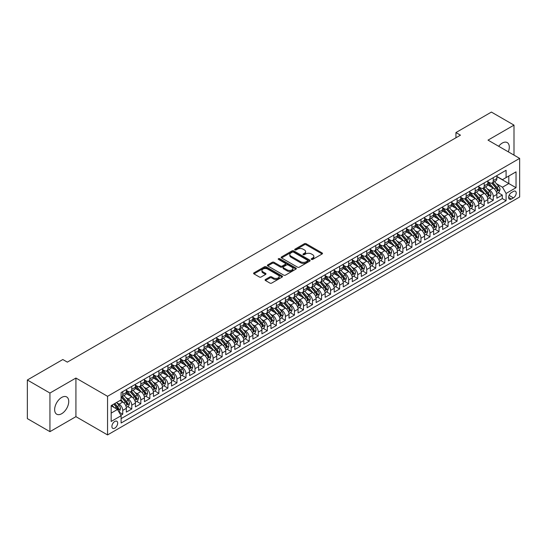 <?xml version="1.0" encoding="UTF-8"?>
<svg xmlns="http://www.w3.org/2000/svg" width="547" height="547" viewBox="0 0 547 547"><rect width="100%" height="100%" fill="white"/><g stroke="black" fill="none" stroke-linecap="round" stroke-linejoin="round"><path stroke-width="0.82" d="M311.462 259.415A0.875 0.506 0 0 0 312.699 259.415L322.128 253.972A1.251 0.725 0 0 0 322.491 253.459A1.251 0.725 0 0 0 322.128 252.946L306.156 243.73A1.251 0.725 0 0 0 304.385 243.73L294.963 249.172A0.875 0.506 0 0 0 294.703 249.528A0.875 0.506 0 0 0 294.963 249.89A0.875 0.506 0 0 0 296.2 249.89L297.424 249.186A4.014 2.318 0 0 1 303.1 249.186L304.426 249.952A4.014 2.318 0 0 1 305.602 251.593A4.014 2.318 0 0 1 304.426 253.234L303.209 253.938A0.875 0.506 0 0 0 302.949 254.293A0.875 0.506 0 0 0 303.209 254.649A0.875 0.506 0 0 0 304.453 254.649L305.67 253.945A4.014 2.318 0 0 1 311.346 253.945L312.679 254.717A4.014 2.318 0 0 1 313.855 256.352A4.014 2.318 0 0 1 312.679 257.993L311.462 258.697A0.875 0.506 0 0 0 311.202 259.059A0.875 0.506 0 0 0 311.462 259.415L311.462 258.697M61.688 413.71A9.969 5.757 120 0 0 68.204 404.924A9.969 5.757 120 0 0 66.672 396.937A9.969 5.757 120 0 0 61.688 397.43A9.969 5.757 120 0 0 55.179 406.216A9.969 5.757 120 0 0 56.71 414.202A9.969 5.757 120 0 0 61.688 413.71M508.32 151.847A9.969 5.757 120 0 0 507.24 142.582A9.969 5.757 120 0 0 502.255 143.075A9.969 5.757 120 0 0 498.673 146.275M114.788 428.137A4.089 2.359 120 0 0 117.455 424.534A4.089 2.359 120 0 0 116.832 421.252A4.089 2.359 120 0 0 114.788 421.457A4.089 2.359 120 0 0 112.114 425.06A4.089 2.359 120 0 0 112.737 428.335A4.089 2.359 120 0 0 114.788 428.137M265.445 279.476A1.251 0.725 0 0 0 265.076 279.989A1.251 0.725 0 0 0 265.445 280.502L269.924 283.086A1.251 0.725 0 0 0 271.695 283.086L282.163 277.042A1.251 0.725 0 0 0 282.532 276.536A1.251 0.725 0 0 0 282.163 276.023L266.198 266.799A1.251 0.725 0 0 0 264.42 266.799L253.958 272.844A1.251 0.725 0 0 0 253.589 273.356A1.251 0.725 0 0 0 253.958 273.869L259.367 276.994A1.251 0.725 0 0 0 261.138 276.994L265.623 274.409A1.251 0.725 0 0 0 265.986 273.897A1.251 0.725 0 0 0 265.623 273.384L262.936 271.832A3.357 1.935 0 0 1 261.951 270.464A3.357 1.935 0 0 1 264.023 268.673A3.357 1.935 0 0 1 267.681 269.097L278.197 275.162A3.357 1.935 0 0 1 279.175 276.536A3.357 1.935 0 0 1 277.103 278.32A3.357 1.935 0 0 1 273.445 277.903L271.695 276.891A1.251 0.725 0 0 0 269.924 276.891L265.445 279.476L265.445 280.502M75.924 378.045L49.941 393.047L27.35 380.001L27.35 418.612L49.941 431.658L75.924 416.657L107.554 434.92L107.554 396.308L75.924 378.045L75.924 416.657M514.002 155.129L514.002 125.126L488.02 140.128L519.65 158.384L107.554 396.308M514.002 125.126L491.411 112.08L455.938 132.559L455.938 137.776M27.35 380.001L62.823 359.523L67.343 362.135L460.458 135.171L455.938 132.559M297.513 267.162A1.251 0.725 0 0 0 299.284 267.162L309.752 261.117A1.251 0.725 0 0 0 310.122 260.604A1.251 0.725 0 0 0 309.752 260.092L293.787 250.875A1.251 0.725 0 0 0 292.009 250.875L281.541 256.919A1.251 0.725 0 0 0 281.179 257.432A1.251 0.725 0 0 0 281.541 257.945L297.513 267.162M278.833 259.606A0.875 0.506 0 0 1 279.722 259.729L279.722 258.683L295.954 268.057A1.251 0.725 0 0 1 296.324 268.57A1.251 0.725 0 0 1 295.954 269.083L285.493 275.127A1.251 0.725 0 0 1 283.715 275.127L267.75 265.904L272.228 263.339L272.228 262.293L267.75 264.885A1.251 0.725 0 0 0 267.38 265.391A1.251 0.725 0 0 0 267.75 265.904L267.75 264.885M272.228 263.339A1.251 0.725 0 0 1 274.006 263.339L274.006 262.293A1.251 0.725 0 0 0 272.228 262.293M274.006 262.293L280.481 266.033A1.251 0.725 0 0 0 282.252 266.033L285.226 264.317A1.251 0.725 0 0 0 285.589 263.804A1.251 0.725 0 0 0 285.226 263.292L278.485 259.401A0.875 0.506 0 0 1 278.225 259.046A0.875 0.506 0 0 1 278.765 258.574A0.875 0.506 0 0 1 279.722 258.683M120.86 415.289L122.74 414.202L118.986 412.041M116.853 402.824L119.123 404.137A5.114 2.954 60 0 1 122.74 410.394L126.35 408.308L126.35 412.117L131.772 408.985L127.663 406.612M125.892 397.607L128.162 398.92A5.114 2.954 60 0 1 131.772 405.177L135.389 403.091L135.389 406.9L140.811 403.768L136.702 401.395M134.931 392.39L137.194 393.696A5.114 2.954 60 0 1 140.811 399.96L144.429 397.874L144.429 401.683L149.851 398.551L145.734 396.178M143.964 387.173L146.234 388.479A5.114 2.954 60 0 1 149.851 394.743L153.461 392.657L153.461 396.466L158.883 393.334L154.774 390.961M153.003 381.956L155.273 383.262A5.114 2.954 60 0 1 158.883 389.526L162.5 387.44L162.5 391.249L167.922 388.117L163.813 385.744M162.042 376.739L164.305 378.045A5.114 2.954 60 0 1 167.922 384.309L171.539 382.223L171.539 386.032L176.961 382.9L172.845 380.527M171.074 371.522L173.344 372.828A5.114 2.954 60 0 1 176.961 379.092L180.578 377.006L180.578 380.815L186.001 377.683L181.884 375.31M180.113 366.299L182.383 367.611A5.114 2.954 60 0 1 186.001 373.874L189.611 371.789L189.611 375.598L195.033 372.466L190.924 370.093M189.153 361.082L191.423 362.394A5.114 2.954 60 0 1 195.033 368.657L198.65 366.565L198.65 370.381L204.072 367.249L199.963 364.87M198.185 355.865L200.455 357.177A5.114 2.954 60 0 1 204.072 363.44L207.689 361.348L207.689 365.157L213.111 362.032L208.995 359.652M207.224 350.648L209.494 351.96A5.114 2.954 60 0 1 213.111 358.223L216.721 356.131L216.721 359.94L222.144 356.815L218.034 354.435M216.263 345.43L218.533 346.743A5.114 2.954 60 0 1 222.144 353L225.761 350.914L225.761 354.723L231.183 351.591L227.073 349.218M225.302 340.213L227.566 341.526A5.114 2.954 60 0 1 231.183 347.783L234.8 345.697L234.8 349.506L240.222 346.374L236.106 344.001M234.335 334.996L236.605 336.309A5.114 2.954 60 0 1 240.222 342.566L243.832 340.48L243.832 344.289L249.261 341.157L245.145 338.784M243.374 329.779L245.644 331.092A5.114 2.954 60 0 1 249.261 337.349L252.871 335.263L252.871 339.072L258.293 335.94L254.184 333.567M252.413 324.562L254.683 325.868A5.114 2.954 60 0 1 258.293 332.132L261.91 330.046L261.91 333.855L267.333 330.723L263.223 328.35M261.445 319.345L263.716 320.651A5.114 2.954 60 0 1 267.333 326.915L270.95 324.829L270.95 328.638L276.372 325.506L272.256 323.133M270.485 314.128L272.755 315.434A5.114 2.954 60 0 1 276.372 321.698L279.982 319.612L279.982 323.421L285.404 320.289L281.295 317.916M279.524 308.911L281.794 310.217A5.114 2.954 60 0 1 285.404 316.481L289.021 314.395L289.021 318.204L294.443 315.072L290.334 312.699M288.563 303.694L290.826 305A5.114 2.954 60 0 1 294.443 311.264L298.06 309.178L298.06 312.987L303.482 309.855L299.366 307.482M297.595 298.471L299.865 299.783A5.114 2.954 60 0 1 303.482 306.046L307.093 303.961L307.093 307.77L312.515 304.638L308.405 302.265M306.635 293.254L308.905 294.566A5.114 2.954 60 0 1 312.515 300.829L316.132 298.737L316.132 302.546L321.554 299.421L317.445 297.042M315.674 288.037L317.937 289.349A5.114 2.954 60 0 1 321.554 295.612L325.171 293.52L325.171 297.329L330.593 294.204L326.484 291.825M324.706 282.82L326.976 284.132A5.114 2.954 60 0 1 330.593 290.389L334.21 288.303L334.21 292.112L339.632 288.98L335.516 286.607M333.745 277.602L336.015 278.915A5.114 2.954 60 0 1 339.632 285.172L343.243 283.086L343.243 286.895L348.665 283.763L344.555 281.39M342.784 272.385L345.054 273.698A5.114 2.954 60 0 1 348.665 279.955L352.282 277.869L352.282 281.678L357.704 278.546L353.594 276.173M351.817 267.168L354.087 268.481A5.114 2.954 60 0 1 357.704 274.738L361.321 272.652L361.321 276.461L366.743 273.329L362.627 270.956M360.856 261.951L363.126 263.257A5.114 2.954 60 0 1 366.743 269.521L370.353 267.435L370.353 271.244L375.775 268.112L371.666 265.739M369.895 256.734L372.165 258.04A5.114 2.954 60 0 1 375.775 264.304L379.392 262.218L379.392 266.027L384.814 262.895L380.705 260.522M378.934 251.517L381.197 252.823A5.114 2.954 60 0 1 384.814 259.087L388.432 257.001L388.432 260.81L393.854 257.678L389.737 255.305M387.967 246.3L390.237 247.606A5.114 2.954 60 0 1 393.854 253.87L397.471 251.784L397.471 255.593L402.893 252.461L398.777 250.088M397.006 241.083L399.276 242.389A5.114 2.954 60 0 1 402.893 248.653L406.503 246.567L406.503 250.376L411.925 247.244L407.816 244.871M406.045 235.86L408.315 237.172A5.114 2.954 60 0 1 411.925 243.436L415.542 241.35L415.542 245.159L420.964 242.027L416.855 239.654M415.077 230.643L417.347 231.955A5.114 2.954 60 0 1 420.964 238.218L424.581 236.126L424.581 239.942L430.004 236.81L425.887 234.431M424.116 225.426L426.387 226.738A5.114 2.954 60 0 1 430.004 233.001L433.614 230.909L433.614 234.718L439.036 231.593L434.927 229.214M433.156 220.209L435.426 221.521A5.114 2.954 60 0 1 439.036 227.784L442.653 225.692L442.653 229.501L448.075 226.369L443.966 223.996M442.195 214.992L444.458 216.304A5.114 2.954 60 0 1 448.075 222.561L451.692 220.475L451.692 224.284L457.114 221.152L452.998 218.779M451.227 209.774L453.497 211.087A5.114 2.954 60 0 1 457.114 217.344L460.724 215.258L460.724 219.067L466.147 215.935L462.037 213.562M460.266 204.557L462.536 205.87A5.114 2.954 60 0 1 466.147 212.127L469.764 210.041L469.764 213.85L475.186 210.718L471.076 208.345M469.305 199.34L471.576 200.646A5.114 2.954 60 0 1 475.186 206.91L478.803 204.824L478.803 208.633L484.225 205.501L480.116 203.128M478.338 194.123L480.608 195.429A5.114 2.954 60 0 1 484.225 201.693L487.842 199.607L487.842 203.416L493.264 200.284L493.264 196.476A5.114 2.954 -120 0 0 489.647 190.212L487.377 188.906M489.148 197.911L493.264 200.284M126.35 408.308A5.114 2.954 -120 0 0 122.74 402.045L120.025 400.479M135.389 403.091A5.114 2.954 -120 0 0 131.772 396.828L126.186 393.601M144.429 397.874A5.114 2.954 -120 0 0 140.811 391.611L135.225 388.384M153.461 392.657A5.114 2.954 -120 0 0 149.851 386.394L144.258 383.167M162.5 387.44A5.114 2.954 -120 0 0 158.883 381.177L153.297 377.95M171.539 382.223A5.114 2.954 -120 0 0 167.922 375.96L162.336 372.733M180.578 377.006A5.114 2.954 -120 0 0 176.961 370.743L171.368 367.516M189.611 371.789A5.114 2.954 -120 0 0 186.001 365.526L180.407 362.299M198.65 366.565A5.114 2.954 -120 0 0 195.033 360.309L189.447 357.082M207.689 361.348A5.114 2.954 -120 0 0 204.072 355.092L198.486 351.865M216.721 356.131A5.114 2.954 -120 0 0 213.111 349.875L207.518 346.648M225.761 350.914A5.114 2.954 -120 0 0 222.144 344.658L216.557 341.431M234.8 345.697A5.114 2.954 -120 0 0 231.183 339.434L225.596 336.214M243.832 340.48A5.114 2.954 -120 0 0 240.222 334.217L234.629 330.99M252.871 335.263A5.114 2.954 -120 0 0 249.261 329L243.668 325.773M261.91 330.046A5.114 2.954 -120 0 0 258.293 323.783L252.707 320.556M270.95 324.829A5.114 2.954 -120 0 0 267.333 318.566L261.746 315.339M279.982 319.612A5.114 2.954 -120 0 0 276.372 313.349L270.779 310.122M289.021 314.395A5.114 2.954 -120 0 0 285.404 308.132L279.818 304.905M298.06 309.178A5.114 2.954 -120 0 0 294.443 302.915L288.857 299.688M307.093 303.961A5.114 2.954 -120 0 0 303.482 297.698L297.889 294.471M316.132 298.737A5.114 2.954 -120 0 0 312.515 292.481L306.929 289.254M325.171 293.52A5.114 2.954 -120 0 0 321.554 287.264L315.968 284.037M334.21 288.303A5.114 2.954 -120 0 0 330.593 282.047L325.007 278.82M343.243 283.086A5.114 2.954 -120 0 0 339.632 276.823L334.039 273.603M352.282 277.869A5.114 2.954 -120 0 0 348.665 271.606L343.078 268.379M361.321 272.652A5.114 2.954 -120 0 0 357.704 266.389L352.118 263.162M370.353 267.435A5.114 2.954 -120 0 0 366.743 261.172L361.15 257.945M379.392 262.218A5.114 2.954 -120 0 0 375.775 255.955L370.189 252.728M388.432 257.001A5.114 2.954 -120 0 0 384.814 250.738L379.228 247.511M397.471 251.784A5.114 2.954 -120 0 0 393.854 245.521L388.261 242.294M406.503 246.567A5.114 2.954 -120 0 0 402.893 240.304L397.3 237.077M415.542 241.35A5.114 2.954 -120 0 0 411.925 235.087L406.339 231.86M424.581 236.126A5.114 2.954 -120 0 0 420.964 229.87L415.378 226.643M433.614 230.909A5.114 2.954 -120 0 0 430.004 224.653L424.41 221.426M442.653 225.692A5.114 2.954 -120 0 0 439.036 219.436L433.45 216.209M451.692 220.475A5.114 2.954 -120 0 0 448.075 214.219L442.489 210.992M460.724 215.258A5.114 2.954 -120 0 0 457.114 208.995L451.521 205.775M469.764 210.041A5.114 2.954 -120 0 0 466.147 203.778L460.56 200.551M478.803 204.824A5.114 2.954 -120 0 0 475.186 198.561L469.599 195.334M487.842 199.607A5.114 2.954 -120 0 0 484.225 193.344L478.639 190.117M513.414 191.416L511.424 192.565A3.959 2.291 120 0 0 508.84 196.052A3.959 2.291 120 0 0 509.448 199.231A3.959 2.291 120 0 0 511.424 199.033L513.414 197.884A3.959 2.291 120 0 0 516.006 194.39A3.959 2.291 120 0 0 515.397 191.218A3.959 2.291 120 0 0 513.414 191.416M107.554 434.92L519.65 196.995L519.65 158.384M111.171 413.108L117.496 409.457L121.113 415.72L121.113 423.022L506.091 200.756L506.091 193.447L502.481 187.19L496.416 183.689M121.113 415.72L111.171 421.457L111.171 405.594L121.113 399.857L121.113 392.555L506.091 170.281L506.091 177.59L516.033 171.847L516.033 187.71L506.091 193.447M126.35 390.36L128.162 391.406A5.114 2.954 60 0 0 130.712 391.659L134.33 389.573A5.114 2.954 -120 0 0 135.389 387.228L135.389 384.309M135.389 385.143L137.194 386.189A5.114 2.954 60 0 0 139.752 386.442L143.369 384.35A5.114 2.954 -120 0 0 144.429 382.011L144.429 379.092M144.429 379.926L146.234 380.972A5.114 2.954 60 0 0 148.791 381.225L152.408 379.133A5.114 2.954 -120 0 0 153.461 376.794L153.461 373.874M153.461 374.709L155.273 375.748A5.114 2.954 60 0 0 157.83 376.001L161.44 373.916A5.114 2.954 -120 0 0 162.5 371.577L162.5 368.657M162.5 369.492L164.305 370.531A5.114 2.954 60 0 0 166.862 370.784L170.479 368.699A5.114 2.954 -120 0 0 171.539 366.36L171.539 363.44M171.539 364.275L173.344 365.314A5.114 2.954 60 0 0 175.902 365.567L179.519 363.481A5.114 2.954 -120 0 0 180.578 361.143L180.578 358.217M180.578 359.058L182.383 360.097A5.114 2.954 60 0 0 184.941 360.35L188.551 358.264A5.114 2.954 -120 0 0 189.611 355.926L189.611 353M189.611 353.841L191.423 354.88A5.114 2.954 60 0 0 193.973 355.133L197.59 353.047A5.114 2.954 -120 0 0 198.65 350.709L198.65 347.783M198.65 348.617L200.455 349.663A5.114 2.954 60 0 0 203.012 349.916L206.629 347.83A5.114 2.954 -120 0 0 207.689 345.492L207.689 342.566M207.689 343.4L209.494 344.446A5.114 2.954 60 0 0 212.051 344.699L215.668 342.613A5.114 2.954 -120 0 0 216.721 340.275L216.721 337.349M216.721 338.183L218.533 339.229A5.114 2.954 60 0 0 221.091 339.482L224.701 337.396A5.114 2.954 -120 0 0 225.761 335.051L225.761 332.132M225.761 332.966L227.566 334.012A5.114 2.954 60 0 0 230.123 334.265L233.74 332.179A5.114 2.954 -120 0 0 234.8 329.834L234.8 326.915M234.8 327.749L236.605 328.795A5.114 2.954 60 0 0 239.162 329.048L242.779 326.962A5.114 2.954 -120 0 0 243.832 324.617L243.832 321.698M243.832 322.532L245.644 323.578A5.114 2.954 60 0 0 248.201 323.831L251.811 321.739A5.114 2.954 -120 0 0 252.871 319.4L252.871 316.481M252.871 317.315L254.683 318.361A5.114 2.954 60 0 0 257.234 318.614L260.851 316.522A5.114 2.954 -120 0 0 261.91 314.183L261.91 311.264M261.91 312.098L263.716 313.137A5.114 2.954 60 0 0 266.273 313.397L269.89 311.305A5.114 2.954 -120 0 0 270.95 308.966L270.95 306.046M270.95 306.881L272.755 307.92A5.114 2.954 60 0 0 275.312 308.173L278.922 306.088A5.114 2.954 -120 0 0 279.982 303.749L279.982 300.829M279.982 301.664L281.794 302.703A5.114 2.954 60 0 0 284.344 302.956L287.961 300.871A5.114 2.954 -120 0 0 289.021 298.532L289.021 295.612M289.021 296.447L290.826 297.486A5.114 2.954 60 0 0 293.383 297.739L297 295.653A5.114 2.954 -120 0 0 298.06 293.315L298.06 290.389M298.06 291.23L299.865 292.269A5.114 2.954 60 0 0 302.423 292.522L306.04 290.436A5.114 2.954 -120 0 0 307.093 288.098L307.093 285.172M307.093 286.006L308.905 287.052A5.114 2.954 60 0 0 311.462 287.305L315.072 285.219A5.114 2.954 -120 0 0 316.132 282.881L316.132 279.955M316.132 280.789L317.937 281.835A5.114 2.954 60 0 0 320.494 282.088L324.111 280.002A5.114 2.954 -120 0 0 325.171 277.664L325.171 274.738M325.171 275.572L326.976 276.618A5.114 2.954 60 0 0 329.533 276.871L333.15 274.785A5.114 2.954 -120 0 0 334.21 272.44L334.21 269.521M334.21 270.355L336.015 271.401A5.114 2.954 60 0 0 338.572 271.654L342.183 269.568A5.114 2.954 -120 0 0 343.243 267.223L343.243 264.304M343.243 265.138L345.054 266.184A5.114 2.954 60 0 0 347.605 266.437L351.222 264.351A5.114 2.954 -120 0 0 352.282 262.006L352.282 259.087M352.282 259.921L354.087 260.967A5.114 2.954 60 0 0 356.644 261.22L360.261 259.128A5.114 2.954 -120 0 0 361.321 256.789L361.321 253.87M361.321 254.704L363.126 255.75A5.114 2.954 60 0 0 365.683 256.003L369.3 253.911A5.114 2.954 -120 0 0 370.353 251.572L370.353 248.653M370.353 249.487L372.165 250.533A5.114 2.954 60 0 0 374.722 250.786L378.333 248.694A5.114 2.954 -120 0 0 379.392 246.355L379.392 243.436M379.392 244.27L381.197 245.309A5.114 2.954 60 0 0 383.755 245.562L387.372 243.477A5.114 2.954 -120 0 0 388.432 241.138L388.432 238.218M388.432 239.053L390.237 240.092A5.114 2.954 60 0 0 392.794 240.345L396.411 238.26A5.114 2.954 -120 0 0 397.471 235.921L397.471 233.001M397.471 233.836L399.276 234.875A5.114 2.954 60 0 0 401.833 235.128L405.443 233.043A5.114 2.954 -120 0 0 406.503 230.704L406.503 227.778M406.503 228.619L408.315 229.658A5.114 2.954 60 0 0 410.865 229.911L414.482 227.825A5.114 2.954 -120 0 0 415.542 225.487L415.542 222.561M415.542 223.402L417.347 224.441A5.114 2.954 60 0 0 419.905 224.694L423.522 222.608A5.114 2.954 -120 0 0 424.581 220.27L424.581 217.344M424.581 218.178L426.387 219.224A5.114 2.954 60 0 0 428.944 219.477L432.554 217.391A5.114 2.954 -120 0 0 433.614 215.053L433.614 212.127M433.614 212.961L435.426 214.007A5.114 2.954 60 0 0 437.983 214.26L441.593 212.174A5.114 2.954 -120 0 0 442.653 209.829L442.653 206.91M442.653 207.744L444.458 208.79A5.114 2.954 60 0 0 447.015 209.043L450.632 206.957A5.114 2.954 -120 0 0 451.692 204.612L451.692 201.693M451.692 202.527L453.497 203.573A5.114 2.954 60 0 0 456.054 203.826L459.671 201.74A5.114 2.954 -120 0 0 460.724 199.395L460.724 196.476M460.724 197.31L462.536 198.356A5.114 2.954 60 0 0 465.094 198.609L468.704 196.523A5.114 2.954 -120 0 0 469.764 194.178L469.764 191.259M469.764 192.093L471.576 193.139A5.114 2.954 60 0 0 474.126 193.392L477.743 191.3A5.114 2.954 -120 0 0 478.803 188.961L478.803 186.042M478.803 186.876L480.608 187.922A5.114 2.954 60 0 0 483.165 188.175L486.782 186.083A5.114 2.954 -120 0 0 487.842 183.744L487.842 180.825M121.113 418.64L502.296 198.561L502.296 195.067L496.874 198.199L496.874 194.39A5.114 2.954 -120 0 0 493.264 188.127L487.671 184.9M487.842 181.659L489.647 182.698A5.114 2.954 -120 0 0 492.204 182.958A5.114 2.954 -120 0 0 493.264 180.613L493.264 177.693M492.204 182.958L495.814 180.866A5.114 2.954 -120 0 0 496.874 178.527L496.874 175.608M122.74 391.611L122.74 394.537A5.114 2.954 60 0 1 121.68 396.876A5.114 2.954 60 0 1 121.113 397.081M121.68 396.876L125.29 394.79A5.114 2.954 -120 0 0 126.35 392.445L126.35 389.526M131.772 386.394L131.772 389.314A5.114 2.954 60 0 1 130.712 391.659M140.811 381.177L140.811 384.097A5.114 2.954 60 0 1 139.752 386.442M149.851 375.96L149.851 378.88A5.114 2.954 60 0 1 148.791 381.225M158.883 370.743L158.883 373.663A5.114 2.954 60 0 1 157.83 376.001M167.922 365.526L167.922 368.446A5.114 2.954 60 0 1 166.862 370.784M176.961 360.309L176.961 363.229A5.114 2.954 60 0 1 175.902 365.567M186.001 355.092L186.001 358.012A5.114 2.954 60 0 1 184.941 360.35M195.033 349.875L195.033 352.794A5.114 2.954 60 0 1 193.973 355.133M204.072 344.651L204.072 347.577A5.114 2.954 60 0 1 203.012 349.916M213.111 339.434L213.111 342.36A5.114 2.954 60 0 1 212.051 344.699M222.144 334.217L222.144 337.143A5.114 2.954 60 0 1 221.091 339.482M231.183 329L231.183 331.926A5.114 2.954 60 0 1 230.123 334.265M240.222 323.783L240.222 326.703A5.114 2.954 60 0 1 239.162 329.048M249.261 318.566L249.261 321.486A5.114 2.954 60 0 1 248.201 323.831M258.293 313.349L258.293 316.269A5.114 2.954 60 0 1 257.234 318.614M267.333 308.132L267.333 311.052A5.114 2.954 60 0 1 266.273 313.397M276.372 302.915L276.372 305.835A5.114 2.954 60 0 1 275.312 308.173M285.404 297.698L285.404 300.618A5.114 2.954 60 0 1 284.344 302.956M294.443 292.481L294.443 295.401A5.114 2.954 60 0 1 293.383 297.739M303.482 287.264L303.482 290.183A5.114 2.954 60 0 1 302.423 292.522M312.515 282.047L312.515 284.966A5.114 2.954 60 0 1 311.462 287.305M321.554 276.823L321.554 279.749A5.114 2.954 60 0 1 320.494 282.088M330.593 271.606L330.593 274.532A5.114 2.954 60 0 1 329.533 276.871M339.632 266.389L339.632 269.315A5.114 2.954 60 0 1 338.572 271.654M348.665 261.172L348.665 264.098A5.114 2.954 60 0 1 347.605 266.437M357.704 255.955L357.704 258.875A5.114 2.954 60 0 1 356.644 261.22M366.743 250.738L366.743 253.658A5.114 2.954 60 0 1 365.683 256.003M375.775 245.521L375.775 248.441A5.114 2.954 60 0 1 374.722 250.786M384.814 240.304L384.814 243.224A5.114 2.954 60 0 1 383.755 245.562M393.854 235.087L393.854 238.007A5.114 2.954 60 0 1 392.794 240.345M402.893 229.87L402.893 232.79A5.114 2.954 60 0 1 401.833 235.128M411.925 224.653L411.925 227.573A5.114 2.954 60 0 1 410.865 229.911M420.964 219.436L420.964 222.355A5.114 2.954 60 0 1 419.905 224.694M430.004 214.212L430.004 217.138A5.114 2.954 60 0 1 428.944 219.477M439.036 208.995L439.036 211.921A5.114 2.954 60 0 1 437.983 214.26M448.075 203.778L448.075 206.704A5.114 2.954 60 0 1 447.015 209.043M457.114 198.561L457.114 201.487A5.114 2.954 60 0 1 456.054 203.826M466.147 193.344L466.147 196.264A5.114 2.954 60 0 1 465.094 198.609M475.186 188.127L475.186 191.047A5.114 2.954 60 0 1 474.126 193.392M484.225 182.91L484.225 185.83A5.114 2.954 60 0 1 483.165 188.175M484.225 201.693L484.225 205.501M475.186 206.91L475.186 210.718M466.147 212.127L466.147 215.935M457.114 217.344L457.114 221.152M448.075 222.561L448.075 226.369M439.036 227.784L439.036 231.593M430.004 233.001L430.004 236.81M420.964 238.218L420.964 242.027M411.925 243.436L411.925 247.244M402.893 248.653L402.893 252.461M393.854 253.87L393.854 257.678M384.814 259.087L384.814 262.895M375.775 264.304L375.775 268.112M366.743 269.521L366.743 273.329M357.704 274.738L357.704 278.546M348.665 279.955L348.665 283.763M339.632 285.172L339.632 288.98M330.593 290.389L330.593 294.204M321.554 295.612L321.554 299.421M312.515 300.829L312.515 304.638M303.482 306.046L303.482 309.855M294.443 311.264L294.443 315.072M285.404 316.481L285.404 320.289M276.372 321.698L276.372 325.506M267.333 326.915L267.333 330.723M258.293 332.132L258.293 335.94M249.261 337.349L249.261 341.157M240.222 342.566L240.222 346.374M231.183 347.783L231.183 351.591M222.144 353L222.144 356.815M213.111 358.223L213.111 362.032M204.072 363.44L204.072 367.249M195.033 368.657L195.033 372.466M186.001 373.874L186.001 377.683M176.961 379.092L176.961 382.9M167.922 384.309L167.922 388.117M158.883 389.526L158.883 393.334M149.851 394.743L149.851 398.551M140.811 399.96L140.811 403.768M131.772 405.177L131.772 408.985M122.74 410.394L122.74 414.202M117.496 409.457L111.171 405.806M502.481 187.19L508.806 183.539L508.806 176.025L516.033 171.847M496.874 176.647L516.033 187.71M496.874 176.442L502.481 179.676L506.091 177.59M49.941 393.047L49.941 431.658M498.187 192.694L502.296 195.067M502.296 198.561L506.091 200.756M311.811 259.538L312.679 259.039A4.014 2.318 0 0 0 313.855 257.398L313.855 256.352M305.602 251.593L305.602 252.632A4.014 2.318 0 0 1 304.426 254.273L303.558 254.772M322.128 252.946L322.128 253.972L306.156 244.776A1.251 0.725 0 0 0 304.385 244.776L295.312 250.013M309.752 260.092L309.752 261.117L293.787 251.921A1.251 0.725 0 0 0 292.009 251.921L281.561 257.952M307.537 260.967A0.875 0.506 0 0 0 307.79 260.604A0.875 0.506 0 0 0 307.537 260.249L293.52 252.153A0.875 0.506 0 0 0 292.276 252.153L290.99 252.899A4.014 2.318 0 0 0 289.814 254.54A4.014 2.318 0 0 0 290.99 256.174L300.57 261.705A4.014 2.318 0 0 0 306.245 261.705L307.537 260.967L307.537 262.006A0.875 0.506 0 0 0 307.79 261.651L307.79 260.604M289.814 254.54L289.814 255.579A4.014 2.318 0 0 0 290.99 257.22L290.99 256.174M307.537 262.006L306.245 262.751A4.014 2.318 0 0 1 300.57 262.751L290.99 257.22M274.006 263.339L280.481 267.08A1.251 0.725 0 0 0 282.252 267.08L285.226 265.363A1.251 0.725 0 0 0 285.589 264.851L285.589 263.804M279.722 259.729L295.941 269.09M287.196 269.91A3.357 1.935 0 0 0 290.854 270.334A3.357 1.935 0 0 0 292.925 268.543A3.357 1.935 0 0 0 291.941 267.175L288.242 265.035A1.251 0.725 0 0 0 286.464 265.035L283.496 266.751A1.251 0.725 0 0 0 283.127 267.264A1.251 0.725 0 0 0 283.496 267.777L287.196 269.91L287.196 270.956A3.357 1.935 0 0 0 290.854 271.374A3.357 1.935 0 0 0 292.925 269.589L292.925 268.543M283.127 267.264L283.127 268.303A1.251 0.725 0 0 0 283.496 268.816L283.496 267.777M287.196 270.956L283.496 268.816M279.175 276.536L279.175 277.575A3.357 1.935 0 0 1 277.103 279.367A3.357 1.935 0 0 1 273.445 278.949L271.695 277.938A1.251 0.725 0 0 0 269.924 277.938L265.459 280.508M261.951 270.464L261.951 271.51A3.357 1.935 0 0 0 262.936 272.878L262.936 271.832M265.603 274.416L262.936 272.878M282.163 276.023L282.163 277.042L266.198 267.845A1.251 0.725 0 0 0 264.42 267.845L253.972 273.876M496.799 193.494L499.137 192.147L500.04 189.535A3.385 1.956 -120 0 0 498.72 186.356L494.591 181.577M493.763 188.455L488.868 182.787A9.778 5.648 -120 0 0 487.842 181.713M491.076 186.869L488.341 183.696A8.116 4.684 -120 0 0 487.842 183.149M491.739 183.136L495.917 187.977A3.385 1.956 60 0 1 497.127 190.308L498.208 189.679A3.385 1.956 -120 0 0 497.004 187.347L492.874 182.568M491.985 183.06L496.478 188.257A1.723 0.998 60 0 1 496.908 188.927L498.208 189.679M497.127 190.308L497.373 190.712M487.76 198.711L490.098 197.364L491.001 194.753A3.385 1.956 -120 0 0 489.681 191.573L485.551 186.794M484.724 193.679L479.828 188.004A9.778 5.648 -120 0 0 478.803 186.93M482.044 192.086L479.302 188.913A8.116 4.684 -120 0 0 478.803 188.366M482.707 188.353L486.885 193.194A3.385 1.956 60 0 1 488.088 195.525L489.175 194.896A3.385 1.956 -120 0 0 487.965 192.565L483.835 187.785M482.953 188.277L487.439 193.474A1.723 0.998 60 0 1 487.876 194.151L489.175 194.896M488.088 195.525L488.334 195.929M478.728 203.928L481.059 202.581L481.962 199.97A3.385 1.956 -120 0 0 480.649 196.79L476.519 192.011M475.692 198.896L470.789 193.221A9.778 5.648 -120 0 0 469.764 192.147M473.005 197.303L470.263 194.13A8.116 4.684 -120 0 0 469.764 193.583M473.668 193.576L477.846 198.411A3.385 1.956 60 0 1 479.049 200.742L480.136 200.113A3.385 1.956 -120 0 0 478.926 197.782L474.803 193.002M473.914 193.494L478.399 198.691A1.723 0.998 60 0 1 478.837 199.368L480.136 200.113M479.049 200.742L479.295 201.146M469.688 209.145L472.027 207.798L472.929 205.187A3.385 1.956 -120 0 0 471.61 202.007L467.48 197.228M466.653 204.113L461.757 198.438A9.778 5.648 -120 0 0 460.724 197.364M463.965 202.52L461.23 199.347A8.116 4.684 -120 0 0 460.724 198.8M464.629 198.793L468.806 203.628A3.385 1.956 60 0 1 470.017 205.959L471.097 205.33A3.385 1.956 -120 0 0 469.894 202.999L465.764 198.219M464.875 198.711L469.367 203.908A1.723 0.998 60 0 1 469.798 204.585L471.097 205.33M470.017 205.959L470.263 206.363M460.649 214.362L462.988 213.015L463.89 210.404A3.385 1.956 -120 0 0 462.571 207.224L458.441 202.445M457.613 209.33L452.718 203.662A9.778 5.648 -120 0 0 451.692 202.581M454.926 207.737L452.191 204.564A8.116 4.684 -120 0 0 451.692 204.024M455.596 204.01L459.767 208.845A3.385 1.956 60 0 1 460.977 211.176L462.065 210.554A3.385 1.956 -120 0 0 460.854 208.216L456.724 203.436M455.842 203.928L460.328 209.125A1.723 0.998 60 0 1 460.759 209.802L462.065 210.554M460.977 211.176L461.224 211.58M451.617 219.579L453.948 218.232L454.851 215.627A3.385 1.956 -120 0 0 453.531 212.441L449.408 207.662M448.581 214.547L443.679 208.879A9.778 5.648 -120 0 0 442.653 207.798M445.894 212.954L443.152 209.781A8.116 4.684 -120 0 0 442.653 209.241M446.557 209.227L450.735 214.062A3.385 1.956 60 0 1 451.938 216.393L453.025 215.771A3.385 1.956 -120 0 0 451.815 213.433L447.685 208.653M446.803 209.145L451.289 214.342A1.723 0.998 60 0 1 451.726 215.019L453.025 215.771M451.938 216.393L452.184 216.797M442.578 224.796L444.909 223.45L445.819 220.844A3.385 1.956 -120 0 0 444.499 217.665L440.369 212.879M439.542 219.764L434.646 214.096A9.778 5.648 -120 0 0 433.614 213.022M436.855 218.171L434.113 214.998A8.116 4.684 -120 0 0 433.614 214.458M437.518 214.445L441.696 219.279A3.385 1.956 60 0 1 442.906 221.61L443.986 220.988A3.385 1.956 -120 0 0 442.783 218.65L438.653 213.87M437.764 214.362L442.249 219.559A1.723 0.998 60 0 1 442.687 220.236L443.986 220.988M442.906 221.61L443.152 222.014M433.539 230.013L435.877 228.667L436.779 226.061A3.385 1.956 -120 0 0 435.46 222.882L431.33 218.096M430.503 224.981L425.607 219.313A9.778 5.648 -120 0 0 424.581 218.239M427.816 223.388L425.081 220.222A8.116 4.684 -120 0 0 424.581 219.675M428.479 219.662L432.656 224.496A3.385 1.956 60 0 1 433.867 226.827L434.947 226.205A3.385 1.956 -120 0 0 433.744 223.873L429.614 219.087M428.725 219.579L433.217 224.776A1.723 0.998 60 0 1 433.648 225.453L434.947 226.205M433.867 226.827L434.113 227.231M424.506 235.237L426.838 233.884L427.74 231.278A3.385 1.956 -120 0 0 426.421 228.099L422.291 223.313M421.463 230.198L416.568 224.53A9.778 5.648 -120 0 0 415.542 223.456M418.783 228.605L416.041 225.439A8.116 4.684 -120 0 0 415.542 224.892M419.446 224.879L423.624 229.713A3.385 1.956 60 0 1 424.828 232.044L425.915 231.422A3.385 1.956 -120 0 0 424.704 229.09L420.575 224.304M419.693 224.796L424.178 229.993A1.723 0.998 60 0 1 424.616 230.67L425.915 231.422M424.828 232.044L425.074 232.448M415.467 240.454L417.799 239.101L418.701 236.495A3.385 1.956 -120 0 0 417.388 233.316L413.258 228.537M412.431 235.415L407.536 229.747A9.778 5.648 -120 0 0 406.503 228.673M409.744 233.822L407.002 230.656A8.116 4.684 -120 0 0 406.503 230.109M410.407 230.096L414.585 234.93A3.385 1.956 60 0 1 415.788 237.268L416.876 236.639A3.385 1.956 -120 0 0 415.665 234.307L411.542 229.528M410.653 230.02L415.139 235.21A1.723 0.998 60 0 1 415.576 235.887L416.876 236.639M415.788 237.268L416.035 237.665M406.428 245.671L408.766 244.318L409.669 241.712A3.385 1.956 -120 0 0 408.349 238.533L404.219 233.754M403.392 240.632L398.496 234.964A9.778 5.648 -120 0 0 397.471 233.89M400.705 239.046L397.97 235.873A8.116 4.684 -120 0 0 397.471 235.326M401.368 235.313L405.546 240.147A3.385 1.956 60 0 1 406.756 242.485L407.836 241.856A3.385 1.956 -120 0 0 406.633 239.524L402.503 234.745M401.614 235.237L406.106 240.434A1.723 0.998 60 0 1 406.537 241.104L407.836 241.856M406.756 242.485L407.002 242.882M397.389 250.888L399.727 249.541L400.63 246.929A3.385 1.956 -120 0 0 399.31 243.75L395.18 238.971M394.353 245.849L389.457 240.181A9.778 5.648 -120 0 0 388.432 239.107M391.673 244.263L388.931 241.09A8.116 4.684 -120 0 0 388.432 240.543M392.336 240.53L396.507 245.364A3.385 1.956 60 0 1 397.717 247.702L398.804 247.073A3.385 1.956 -120 0 0 397.594 244.741L393.464 239.962M392.582 240.454L397.067 245.651A1.723 0.998 60 0 1 397.498 246.321L398.804 247.073M397.717 247.702L397.963 248.099M388.356 256.105L390.688 254.758L391.59 252.146A3.385 1.956 -120 0 0 390.271 248.967L386.148 244.188M385.32 251.066L380.418 245.398A9.778 5.648 -120 0 0 379.392 244.324M382.633 249.48L379.892 246.307A8.116 4.684 -120 0 0 379.392 245.76M383.297 245.747L387.474 250.588A3.385 1.956 60 0 1 388.678 252.919L389.765 252.29A3.385 1.956 -120 0 0 388.555 249.958L384.425 245.179M383.543 245.671L388.028 250.868A1.723 0.998 60 0 1 388.466 251.538L389.765 252.29M388.678 252.919L388.924 253.316M379.317 261.322L381.656 259.975L382.558 257.363A3.385 1.956 -120 0 0 381.238 254.184L377.109 249.405M376.281 256.283L371.386 250.615A9.778 5.648 -120 0 0 370.353 249.541M373.594 254.697L370.859 251.524A8.116 4.684 -120 0 0 370.353 250.977M374.257 250.964L378.435 255.805A3.385 1.956 60 0 1 379.645 258.136L380.726 257.507A3.385 1.956 -120 0 0 379.522 255.175L375.392 250.396M374.504 250.888L378.989 256.085A1.723 0.998 60 0 1 379.427 256.755L380.726 257.507M379.645 258.136L379.892 258.54M370.278 266.539L372.616 265.192L373.519 262.581A3.385 1.956 -120 0 0 372.199 259.401L368.069 254.622M367.242 261.507L362.346 255.832A9.778 5.648 -120 0 0 361.321 254.758M364.555 259.914L361.82 256.741A8.116 4.684 -120 0 0 361.321 256.194M365.225 256.187L369.396 261.022A3.385 1.956 60 0 1 370.606 263.353L371.693 262.724A3.385 1.956 -120 0 0 370.483 260.393L366.353 255.613M365.464 256.105L369.957 261.302A1.723 0.998 60 0 1 370.387 261.979L371.693 262.724M370.606 263.353L370.852 263.757M361.246 271.756L363.577 270.409L364.48 267.798A3.385 1.956 -120 0 0 363.16 264.618L359.03 259.839M358.203 266.724L353.307 261.049A9.778 5.648 -120 0 0 352.282 259.975M355.523 265.131L352.781 261.958A8.116 4.684 -120 0 0 352.282 261.411M356.186 261.404L360.364 266.239A3.385 1.956 60 0 1 361.567 268.57L362.654 267.941A3.385 1.956 -120 0 0 361.444 265.61L357.314 260.83M356.432 261.322L360.917 266.519A1.723 0.998 60 0 1 361.355 267.196L362.654 267.941M361.567 268.57L361.813 268.974M352.206 276.973L354.538 275.626L355.447 273.015A3.385 1.956 -120 0 0 354.128 269.835L349.998 265.056M349.171 271.941L344.275 266.273A9.778 5.648 -120 0 0 343.243 265.192M346.483 270.348L343.742 267.175A8.116 4.684 -120 0 0 343.243 266.635M347.147 266.621L351.324 271.456A3.385 1.956 60 0 1 352.535 273.787L353.615 273.165A3.385 1.956 -120 0 0 352.412 270.827L348.282 266.047M347.393 266.539L351.878 271.736A1.723 0.998 60 0 1 352.316 272.413L353.615 273.165M352.535 273.787L352.781 274.191M343.167 282.19L345.506 280.843L346.408 278.232A3.385 1.956 -120 0 0 345.089 275.052L340.959 270.273M340.131 277.158L335.236 271.49A9.778 5.648 -120 0 0 334.21 270.409M337.444 275.565L334.709 272.392A8.116 4.684 -120 0 0 334.21 271.852M338.108 271.838L342.285 276.673A3.385 1.956 60 0 1 343.495 279.004L344.576 278.382A3.385 1.956 -120 0 0 343.372 276.044L339.243 271.264M338.354 271.756L342.846 276.953A1.723 0.998 60 0 1 343.277 277.63L344.576 278.382M343.495 279.004L343.742 279.408M334.128 287.407L336.467 286.06L337.369 283.455A3.385 1.956 -120 0 0 336.049 280.269L331.92 275.49M331.092 282.375L326.197 276.707A9.778 5.648 -120 0 0 325.171 275.626M328.412 280.782L325.67 277.609A8.116 4.684 -120 0 0 325.171 277.069M329.075 277.055L333.246 281.89A3.385 1.956 60 0 1 334.456 284.221L335.543 283.599A3.385 1.956 -120 0 0 334.333 281.261L330.203 276.481M329.321 276.973L333.807 282.17A1.723 0.998 60 0 1 334.244 282.847L335.543 283.599M334.456 284.221L334.702 284.625M325.096 292.624L327.427 291.277L328.33 288.672A3.385 1.956 -120 0 0 327.017 285.493L322.887 280.707M322.06 287.592L317.157 281.924A9.778 5.648 -120 0 0 316.132 280.85M319.373 285.999L316.631 282.826A8.116 4.684 -120 0 0 316.132 282.286M320.036 282.273L324.214 287.107A3.385 1.956 60 0 1 325.417 289.438L326.504 288.816A3.385 1.956 -120 0 0 325.294 286.484L321.171 281.698M320.282 282.19L324.768 287.387A1.723 0.998 60 0 1 325.205 288.064L326.504 288.816M325.417 289.438L325.663 289.842M316.057 297.841L318.395 296.495L319.298 293.889A3.385 1.956 -120 0 0 317.978 290.71L313.848 285.924M313.021 292.809L308.125 287.141A9.778 5.648 -120 0 0 307.093 286.067M310.334 291.216L307.599 288.05A8.116 4.684 -120 0 0 307.093 287.503M310.997 287.49L315.175 292.324A3.385 1.956 60 0 1 316.385 294.655L317.465 294.033A3.385 1.956 -120 0 0 316.262 291.701L312.132 286.915M311.243 287.407L315.735 292.604A1.723 0.998 60 0 1 316.166 293.281L317.465 294.033M316.385 294.655L316.631 295.059M307.017 303.065L309.356 301.712L310.258 299.106A3.385 1.956 -120 0 0 308.939 295.927L304.809 291.148M303.982 298.026L299.086 292.358A9.778 5.648 -120 0 0 298.06 291.284M301.294 296.433L298.559 293.267A8.116 4.684 -120 0 0 298.06 292.72M301.965 292.707L306.135 297.541A3.385 1.956 60 0 1 307.346 299.872L308.433 299.25A3.385 1.956 -120 0 0 307.223 296.918L303.093 292.139M302.204 292.631L306.696 297.821A1.723 0.998 60 0 1 307.127 298.498L308.433 299.25M307.346 299.872L307.592 300.276M297.985 308.282L300.317 306.929L301.219 304.323A3.385 1.956 -120 0 0 299.9 301.144L295.777 296.365M294.949 303.243L290.047 297.575A9.778 5.648 -120 0 0 289.021 296.501M292.262 301.657L289.52 298.484A8.116 4.684 -120 0 0 289.021 297.937M292.925 297.924L297.103 302.758A3.385 1.956 60 0 1 298.306 305.096L299.394 304.467A3.385 1.956 -120 0 0 298.183 302.135L294.054 297.356M293.171 297.848L297.657 303.038A1.723 0.998 60 0 1 298.094 303.715L299.394 304.467M298.306 305.096L298.553 305.493M288.946 313.499L291.277 312.152L292.187 309.54A3.385 1.956 -120 0 0 290.867 306.361L286.737 301.582M285.91 308.46L281.014 302.792A9.778 5.648 -120 0 0 279.982 301.718M283.223 306.874L280.481 303.701A8.116 4.684 -120 0 0 279.982 303.154M283.886 303.141L288.064 307.975A3.385 1.956 60 0 1 289.274 310.313L290.354 309.684A3.385 1.956 -120 0 0 289.151 307.352L285.021 302.573M284.132 303.065L288.618 308.262A1.723 0.998 60 0 1 289.055 308.932L290.354 309.684M289.274 310.313L289.52 310.71M279.907 318.716L282.245 317.369L283.148 314.757A3.385 1.956 -120 0 0 281.828 311.578L277.698 306.799M276.871 313.677L271.975 308.009A9.778 5.648 -120 0 0 270.95 306.935M274.184 312.091L271.449 308.918A8.116 4.684 -120 0 0 270.95 308.371M274.847 308.358L279.025 313.199A3.385 1.956 60 0 1 280.235 315.53L281.315 314.901A3.385 1.956 -120 0 0 280.112 312.569L275.982 307.79M275.093 308.282L279.585 313.479A1.723 0.998 60 0 1 280.016 314.149L281.315 314.901M280.235 315.53L280.481 315.927M270.874 323.933L273.206 322.586L274.109 319.974A3.385 1.956 -120 0 0 272.789 316.795L268.659 312.016M267.832 318.894L262.936 313.226A9.778 5.648 -120 0 0 261.91 312.152M265.151 317.308L262.41 314.135A8.116 4.684 -120 0 0 261.91 313.588M265.815 313.575L269.992 318.416A3.385 1.956 60 0 1 271.196 320.747L272.283 320.118A3.385 1.956 -120 0 0 271.073 317.786L266.943 313.007M266.061 313.499L270.546 318.696A1.723 0.998 60 0 1 270.984 319.366L272.283 320.118M271.196 320.747L271.442 321.151M261.835 329.15L264.167 327.803L265.069 325.192A3.385 1.956 -120 0 0 263.757 322.012L259.627 317.233M258.799 324.118L253.904 318.443A9.778 5.648 -120 0 0 252.871 317.369M256.112 322.525L253.37 319.352A8.116 4.684 -120 0 0 252.871 318.805M256.775 318.792L260.953 323.633A3.385 1.956 60 0 1 262.157 325.964L263.244 325.335A3.385 1.956 -120 0 0 262.034 323.003L257.91 318.224M257.022 318.716L261.507 323.913A1.723 0.998 60 0 1 261.945 324.59L263.244 325.335M262.157 325.964L262.403 326.368M252.796 334.367L255.134 333.02L256.037 330.409A3.385 1.956 -120 0 0 254.717 327.229L250.588 322.45M249.76 329.335L244.865 323.66A9.778 5.648 -120 0 0 243.832 322.586M247.073 327.742L244.338 324.569A8.116 4.684 -120 0 0 243.832 324.022M247.736 324.015L251.914 328.85A3.385 1.956 60 0 1 253.124 331.181L254.205 330.552A3.385 1.956 -120 0 0 253.001 328.221L248.871 323.441M247.982 323.933L252.475 329.13A1.723 0.998 60 0 1 252.905 329.807L254.205 330.552M253.124 331.181L253.37 331.585M243.757 339.584L246.095 338.237L246.998 335.626A3.385 1.956 -120 0 0 245.678 332.446L241.548 327.667M240.721 334.552L235.825 328.884A9.778 5.648 -120 0 0 234.8 327.803M238.034 332.959L235.299 329.786A8.116 4.684 -120 0 0 234.8 329.239M238.704 329.232L242.875 334.067A3.385 1.956 60 0 1 244.085 336.398L245.172 335.769A3.385 1.956 -120 0 0 243.962 333.438L239.832 328.658M238.95 329.15L243.436 334.347A1.723 0.998 60 0 1 243.866 335.024L245.172 335.769M244.085 336.398L244.331 336.802M234.725 344.801L237.056 343.454L237.959 340.843A3.385 1.956 -120 0 0 236.639 337.663L232.516 332.884M231.689 339.769L226.786 334.101A9.778 5.648 -120 0 0 225.761 333.02M229.002 338.176L226.26 335.003A8.116 4.684 -120 0 0 225.761 334.463M229.665 334.449L233.843 339.284A3.385 1.956 60 0 1 235.046 341.615L236.133 340.993A3.385 1.956 -120 0 0 234.923 338.655L230.793 333.875M229.911 334.367L234.396 339.564A1.723 0.998 60 0 1 234.834 340.241L236.133 340.993M235.046 341.615L235.292 342.019M225.685 350.018L228.024 348.671L228.926 346.066A3.385 1.956 -120 0 0 227.607 342.88L223.477 338.101M222.65 344.986L217.754 339.318A9.778 5.648 -120 0 0 216.721 338.237M219.962 343.393L217.227 340.22A8.116 4.684 -120 0 0 216.721 339.68M220.626 339.666L224.803 344.501A3.385 1.956 60 0 1 226.014 346.832L227.094 346.21A3.385 1.956 -120 0 0 225.89 343.872L221.761 339.092M220.872 339.584L225.357 344.781A1.723 0.998 60 0 1 225.795 345.458L227.094 346.21M226.014 346.832L226.26 347.236M216.646 355.235L218.985 353.888L219.887 351.283A3.385 1.956 -120 0 0 218.568 348.104L214.438 343.318M213.61 350.203L208.715 344.535A9.778 5.648 -120 0 0 207.689 343.461M210.923 348.61L208.188 345.437A8.116 4.684 -120 0 0 207.689 344.897M211.586 344.883L215.764 349.718A3.385 1.956 60 0 1 216.974 352.049L218.062 351.427A3.385 1.956 -120 0 0 216.851 349.095L212.721 344.309M211.833 344.801L216.325 349.998A1.723 0.998 60 0 1 216.756 350.675L218.062 351.427M216.974 352.049L217.221 352.453M207.614 360.452L209.945 359.106L210.848 356.5A3.385 1.956 -120 0 0 209.528 353.321L205.398 348.535M204.571 355.42L199.676 349.752A9.778 5.648 -120 0 0 198.65 348.678M201.891 353.827L199.149 350.661A8.116 4.684 -120 0 0 198.65 350.114M202.554 350.101L206.732 354.935A3.385 1.956 60 0 1 207.935 357.266L209.022 356.644A3.385 1.956 -120 0 0 207.812 354.312L203.682 349.526M202.8 350.018L207.286 355.215A1.723 0.998 60 0 1 207.723 355.892L209.022 356.644M207.935 357.266L208.181 357.67M198.575 365.676L200.906 364.323L201.809 361.717A3.385 1.956 -120 0 0 200.496 358.538L196.366 353.759M195.539 360.637L190.643 354.969A9.778 5.648 -120 0 0 189.611 353.895M192.852 359.044L190.11 355.878A8.116 4.684 -120 0 0 189.611 355.331M193.515 355.318L197.693 360.152A3.385 1.956 60 0 1 198.896 362.483L199.983 361.861A3.385 1.956 -120 0 0 198.773 359.529L194.65 354.743M193.761 355.235L198.246 360.432A1.723 0.998 60 0 1 198.684 361.109L199.983 361.861M198.896 362.483L199.149 362.887M189.535 370.893L191.874 369.54L192.776 366.934A3.385 1.956 -120 0 0 191.457 363.755L187.327 358.976M186.5 365.854L181.604 360.186A9.778 5.648 -120 0 0 180.578 359.112M183.813 364.261L181.078 361.095A8.116 4.684 -120 0 0 180.578 360.548M184.476 360.535L188.653 365.369A3.385 1.956 60 0 1 189.864 367.707L190.944 367.078A3.385 1.956 -120 0 0 189.741 364.746L185.611 359.967M184.722 360.459L189.214 365.649A1.723 0.998 60 0 1 189.645 366.326L190.944 367.078M189.864 367.707L190.11 368.104M180.496 376.11L182.835 374.763L183.737 372.151A3.385 1.956 -120 0 0 182.418 368.972L178.288 364.193M177.46 371.071L172.565 365.403A9.778 5.648 -120 0 0 171.539 364.329M174.78 369.485L172.038 366.312A8.116 4.684 -120 0 0 171.539 365.765M175.443 365.752L179.614 370.586A3.385 1.956 60 0 1 180.825 372.924L181.912 372.295A3.385 1.956 -120 0 0 180.701 369.963L176.572 365.184M175.69 365.676L180.175 370.873A1.723 0.998 60 0 1 180.606 371.543L181.912 372.295M180.825 372.924L181.071 373.321M171.464 381.327L173.796 379.98L174.698 377.368A3.385 1.956 -120 0 0 173.378 374.189L169.255 369.41M168.428 376.288L163.526 370.62A9.778 5.648 -120 0 0 162.5 369.546M165.741 374.702L162.999 371.529A8.116 4.684 -120 0 0 162.5 370.982M166.404 370.969L170.582 375.803A3.385 1.956 60 0 1 171.785 378.141L172.873 377.512A3.385 1.956 -120 0 0 171.662 375.18L167.532 370.401M166.65 370.893L171.136 376.09A1.723 0.998 60 0 1 171.573 376.76L172.873 377.512M171.785 378.141L172.031 378.538M162.425 386.544L164.763 385.197L165.666 382.585A3.385 1.956 -120 0 0 164.346 379.406L160.216 374.627M159.389 381.505L154.493 375.837A9.778 5.648 -120 0 0 153.461 374.763M156.702 379.919L153.967 376.746A8.116 4.684 -120 0 0 153.461 376.199M157.365 376.186L161.543 381.027A3.385 1.956 60 0 1 162.753 383.358L163.833 382.729A3.385 1.956 -120 0 0 162.63 380.397L158.5 375.618M157.611 376.11L162.097 381.307A1.723 0.998 60 0 1 162.534 381.977L163.833 382.729M162.753 383.358L162.999 383.762M153.386 391.761L155.724 390.414L156.627 387.802A3.385 1.956 -120 0 0 155.307 384.623L151.177 379.844M150.35 386.722L145.454 381.054A9.778 5.648 -120 0 0 144.429 379.98M147.663 385.136L144.928 381.963A8.116 4.684 -120 0 0 144.429 381.416M148.333 381.403L152.504 386.244A3.385 1.956 60 0 1 153.714 388.575L154.801 387.946A3.385 1.956 -120 0 0 153.591 385.614L149.461 380.835M148.572 381.327L153.064 386.524A1.723 0.998 60 0 1 153.495 387.194L154.801 387.946M153.714 388.575L153.96 388.979M144.353 396.978L146.685 395.631L147.587 393.019A3.385 1.956 -120 0 0 146.268 389.84L142.138 385.061M141.311 391.946L136.415 386.271A9.778 5.648 -120 0 0 135.389 385.197M138.63 390.353L135.888 387.18A8.116 4.684 -120 0 0 135.389 386.633M139.294 386.626L143.471 391.461A3.385 1.956 60 0 1 144.675 393.792L145.762 393.163A3.385 1.956 -120 0 0 144.552 390.832L140.422 386.052M139.54 386.544L144.025 391.741A1.723 0.998 60 0 1 144.463 392.418L145.762 393.163M144.675 393.792L144.921 394.196M135.314 402.195L137.646 400.848L138.555 398.237A3.385 1.956 -120 0 0 137.235 395.057L133.106 390.278M132.278 397.163L127.383 391.488A9.778 5.648 -120 0 0 126.35 390.414M129.591 395.57L126.849 392.397A8.116 4.684 -120 0 0 126.35 391.85M130.254 391.843L134.432 396.678A3.385 1.956 60 0 1 135.642 399.009L136.723 398.38A3.385 1.956 -120 0 0 135.519 396.049L131.389 391.269M130.501 391.761L134.986 396.958A1.723 0.998 60 0 1 135.424 397.635L136.723 398.38M135.642 399.009L135.888 399.413M126.275 407.412L128.613 406.065L129.516 403.454A3.385 1.956 -120 0 0 128.196 400.274L124.066 395.495M123.239 402.38L121.078 399.878M120.552 400.787L120.203 400.383M121.215 397.06L125.393 401.895A3.385 1.956 60 0 1 126.603 404.226L127.683 403.604A3.385 1.956 -120 0 0 126.48 401.266L122.35 396.486M121.461 396.978L125.954 402.175A1.723 0.998 60 0 1 126.384 402.852L127.683 403.604M126.603 404.226L126.849 404.63M118.808 411.727L119.574 411.282L120.477 408.671A3.385 1.956 -120 0 0 119.157 405.491L116.559 402.483M114.132 407.515L112.039 405.095M111.52 406.004L111.171 405.601M113.755 404.103L116.361 407.112A3.385 1.956 60 0 1 117.564 409.443L118.651 408.821A3.385 1.956 -120 0 0 117.441 406.483L114.843 403.474M113.967 403.98L116.914 407.392A1.723 0.998 60 0 1 117.352 408.069L118.651 408.821M117.564 409.443L117.81 409.847M119.123 404.137L122.74 402.045M128.162 398.92L131.772 396.828M137.194 393.696L140.811 391.611M146.234 388.479L149.851 386.394M155.273 383.262L158.883 381.177M164.305 378.045L167.922 375.96M173.344 372.828L176.961 370.743M182.383 367.611L186.001 365.526M191.423 362.394L195.033 360.309M200.455 357.177L204.072 355.092M209.494 351.96L213.111 349.875M218.533 346.743L222.144 344.658M227.566 341.526L231.183 339.434M236.605 336.309L240.222 334.217M245.644 331.092L249.261 329M254.683 325.868L258.293 323.783M263.716 320.651L267.333 318.566M272.755 315.434L276.372 313.349M281.794 310.217L285.404 308.132M290.826 305L294.443 302.915M299.865 299.783L303.482 297.698M308.905 294.566L312.515 292.481M317.937 289.349L321.554 287.264M326.976 284.132L330.593 282.047M336.015 278.915L339.632 276.823M345.054 273.698L348.665 271.606M354.087 268.481L357.704 266.389M363.126 263.257L366.743 261.172M372.165 258.04L375.775 255.955M381.197 252.823L384.814 250.738M390.237 247.606L393.854 245.521M399.276 242.389L402.893 240.304M408.315 237.172L411.925 235.087M417.347 231.955L420.964 229.87M426.387 226.738L430.004 224.653M435.426 221.521L439.036 219.436M444.458 216.304L448.075 214.219M453.497 211.087L457.114 208.995M462.536 205.87L466.147 203.778M471.576 200.646L475.186 198.561M480.608 195.429L484.225 193.344M489.647 190.212L493.264 188.127M493.264 180.613L496.874 178.527M122.74 394.537L126.35 392.445M131.772 389.314L135.389 387.228M140.811 384.097L144.429 382.011M149.851 378.88L153.461 376.794M158.883 373.663L162.5 371.577M167.922 368.446L171.539 366.36M176.961 363.229L180.578 361.143M186.001 358.012L189.611 355.926M195.033 352.794L198.65 350.709M204.072 347.577L207.689 345.492M213.111 342.36L216.721 340.275M222.144 337.143L225.761 335.051M231.183 331.926L234.8 329.834M240.222 326.703L243.832 324.617M249.261 321.486L252.871 319.4M258.293 316.269L261.91 314.183M267.333 311.052L270.95 308.966M276.372 305.835L279.982 303.749M285.404 300.618L289.021 298.532M294.443 295.401L298.06 293.315M303.482 290.183L307.093 288.098M312.515 284.966L316.132 282.881M321.554 279.749L325.171 277.664M330.593 274.532L334.21 272.44M339.632 269.315L343.243 267.223M348.665 264.098L352.282 262.006M357.704 258.875L361.321 256.789M366.743 253.658L370.353 251.572M375.775 248.441L379.392 246.355M384.814 243.224L388.432 241.138M393.854 238.007L397.471 235.921M402.893 232.79L406.503 230.704M411.925 227.573L415.542 225.487M420.964 222.355L424.581 220.27M430.004 217.138L433.614 215.053M439.036 211.921L442.653 209.829M448.075 206.704L451.692 204.612M457.114 201.487L460.724 199.395M466.147 196.264L469.764 194.178M475.186 191.047L478.803 188.961M484.225 185.83L487.842 183.744M493.264 196.476L496.874 194.39M509.079 195.382L513.414 197.884M508.628 197.412L511.424 199.033M312.679 259.039L312.679 257.993M303.209 254.649L303.209 253.938M304.426 254.273L304.426 253.234M294.963 249.89L294.963 249.172M304.385 244.776L304.385 243.73M306.156 244.776L306.156 243.73M281.541 257.945L281.541 256.919M292.009 251.921L292.009 250.875M293.787 251.921L293.787 250.875M300.57 262.751L300.57 261.705M306.245 262.751L306.245 261.705M280.481 267.08L280.481 266.033M282.252 267.08L282.252 266.033M285.226 265.363L285.226 264.317M295.954 269.083L295.954 268.057M269.924 277.938L269.924 276.891M271.695 277.938L271.695 276.891M273.445 278.949L273.445 277.903M265.623 274.409L265.623 273.384M253.958 273.869L253.958 272.844M264.42 267.845L264.42 266.799M266.198 267.845L266.198 266.799M496.286 191.758L500.02 189.604M488.868 182.787L489.333 182.52M497.004 187.347L498.72 186.356M494.303 188.906L495.917 187.977M487.247 196.975L490.98 194.821M479.828 188.004L480.293 187.737M487.965 192.565L489.681 191.573M485.264 194.123L486.885 193.194M478.208 202.192L481.941 200.038M470.789 193.221L471.261 192.954M478.926 197.782L480.649 196.79M476.232 199.34L477.846 198.411M469.176 207.409L472.902 205.255M461.757 198.438L462.222 198.171M469.894 202.999L471.61 202.007M467.193 204.557L468.806 203.628M460.136 212.626L463.87 210.472M452.718 203.662L453.183 203.388M460.854 208.216L462.571 207.224M458.154 209.774L459.767 208.845M451.097 217.843L454.831 215.689M443.679 208.879L444.143 208.605M451.815 213.433L453.531 212.441M449.114 214.992L450.735 214.062M442.058 223.06L445.791 220.906M434.646 214.096L435.111 213.822M442.783 218.65L444.499 217.665M440.082 220.209L441.696 219.279M433.026 228.277L436.759 226.123M425.607 219.313L426.072 219.046M433.744 223.873L435.46 222.882M431.043 225.432L432.656 224.496M423.987 233.501L427.72 231.34M416.568 224.53L417.033 224.263M424.704 229.09L426.421 228.099M422.004 230.649L423.624 229.713M414.947 238.718L418.681 236.557M407.536 229.747L408 229.48M415.665 234.307L417.388 233.316M412.971 235.866L414.585 234.93M405.915 243.935L409.648 241.774M398.496 234.964L398.961 234.697M406.633 239.524L408.349 238.533M403.932 241.083L405.546 240.147M396.876 249.152L400.609 246.998M389.457 240.181L389.922 239.914M397.594 244.741L399.31 243.75M394.893 246.3L396.507 245.364M387.837 254.369L391.57 252.215M380.418 245.398L380.883 245.131M388.555 249.958L390.271 248.967M385.854 251.517L387.474 250.588M378.797 259.586L382.531 257.432M371.386 250.615L371.851 250.348M379.522 255.175L381.238 254.184M376.821 256.734L378.435 255.805M369.765 264.803L373.498 262.649M362.346 255.832L362.811 255.565M370.483 260.393L372.199 259.401M367.782 261.951L369.396 261.022M360.726 270.02L364.459 267.866M353.307 261.049L353.772 260.782M361.444 265.61L363.16 264.618M358.743 267.168L360.364 266.239M351.687 275.237L355.42 273.083M344.275 266.273L344.74 265.999M352.412 270.827L354.128 269.835M349.711 272.385L351.324 271.456M342.654 280.454L346.388 278.3M335.236 271.49L335.701 271.216M343.372 276.044L345.089 275.052M340.672 277.602L342.285 276.673M333.615 285.671L337.349 283.517M326.197 276.707L326.662 276.433M334.333 281.261L336.049 280.269M331.632 282.82L333.246 281.89M324.576 290.888L328.309 288.734M317.157 281.924L317.629 281.65M325.294 286.484L327.017 285.493M322.6 288.043L324.214 287.107M315.537 296.105L319.27 293.951M308.125 287.141L308.59 286.874M316.262 291.701L317.978 290.71M313.561 293.26L315.175 292.324M306.505 301.329L310.238 299.168M299.086 292.358L299.551 292.091M307.223 296.918L308.939 295.927M304.522 298.477L306.135 297.541M297.465 306.546L301.199 304.385M290.047 297.575L290.512 297.308M298.183 302.135L299.9 301.144M295.483 303.694L297.103 302.758M288.426 311.763L292.16 309.609M281.014 302.792L281.479 302.525M289.151 307.352L290.867 306.361M286.45 308.911L288.064 307.975M279.394 316.98L283.127 314.826M271.975 308.009L272.44 307.742M280.112 312.569L281.828 311.578M277.411 314.128L279.025 313.199M270.355 322.197L274.088 320.043M262.936 313.226L263.401 312.959M271.073 317.786L272.789 316.795M268.372 319.345L269.992 318.416M261.316 327.414L265.049 325.26M253.904 318.443L254.369 318.176M262.034 323.003L263.757 322.012M259.34 324.562L260.953 323.633M252.283 332.631L256.01 330.477M244.865 323.66L245.329 323.393M253.001 328.221L254.717 327.229M250.3 329.779L251.914 328.85M243.244 337.848L246.977 335.694M235.825 328.884L236.29 328.61M243.962 333.438L245.678 332.446M241.261 334.996L242.875 334.067M234.205 343.065L237.938 340.911M226.786 334.101L227.251 333.827M234.923 338.655L236.639 337.663M232.222 340.213L233.843 339.284M225.166 348.282L228.899 346.128M217.754 339.318L218.219 339.044M225.89 343.872L227.607 342.88M223.19 345.43L224.803 344.501M216.133 353.499L219.867 351.345M208.715 344.535L209.18 344.261M216.851 349.095L218.568 348.104M214.15 350.648L215.764 349.718M207.094 358.716L210.827 356.562M199.676 349.752L200.14 349.485M207.812 354.312L209.528 353.321M205.111 355.871L206.732 354.935M198.055 363.94L201.788 361.779M190.643 354.969L191.108 354.702M198.773 359.529L200.496 358.538M196.079 361.088L197.693 360.152M189.023 369.157L192.756 366.996M181.604 360.186L182.069 359.919M189.741 364.746L191.457 363.755M187.04 366.305L188.653 365.369M179.984 374.374L183.717 372.22M172.565 365.403L173.03 365.136M180.701 369.963L182.418 368.972M178.001 371.522L179.614 370.586M170.944 379.591L174.678 377.437M163.526 370.62L163.997 370.353M171.662 375.18L173.378 374.189M168.968 376.739L170.582 375.803M161.905 384.808L165.638 382.654M154.493 375.837L154.958 375.57M162.63 380.397L164.346 379.406M159.929 381.956L161.543 381.027M152.873 390.025L156.606 387.871M145.454 381.054L145.919 380.787M153.591 385.614L155.307 384.623M150.89 387.173L152.504 386.244M143.834 395.242L147.567 393.088M136.415 386.271L136.88 386.004M144.552 390.832L146.268 389.84M141.851 392.39L143.471 391.461M134.794 400.459L138.528 398.305M127.383 391.488L127.848 391.221M135.519 396.049L137.235 395.057M132.818 397.607L134.432 396.678M125.762 405.676L129.495 403.522M126.48 401.266L128.196 400.274M123.779 402.824L125.393 401.895M117.926 410.202L120.456 408.739M117.441 406.483L119.157 405.491M114.897 407.953L116.361 407.112"/></g></svg>
